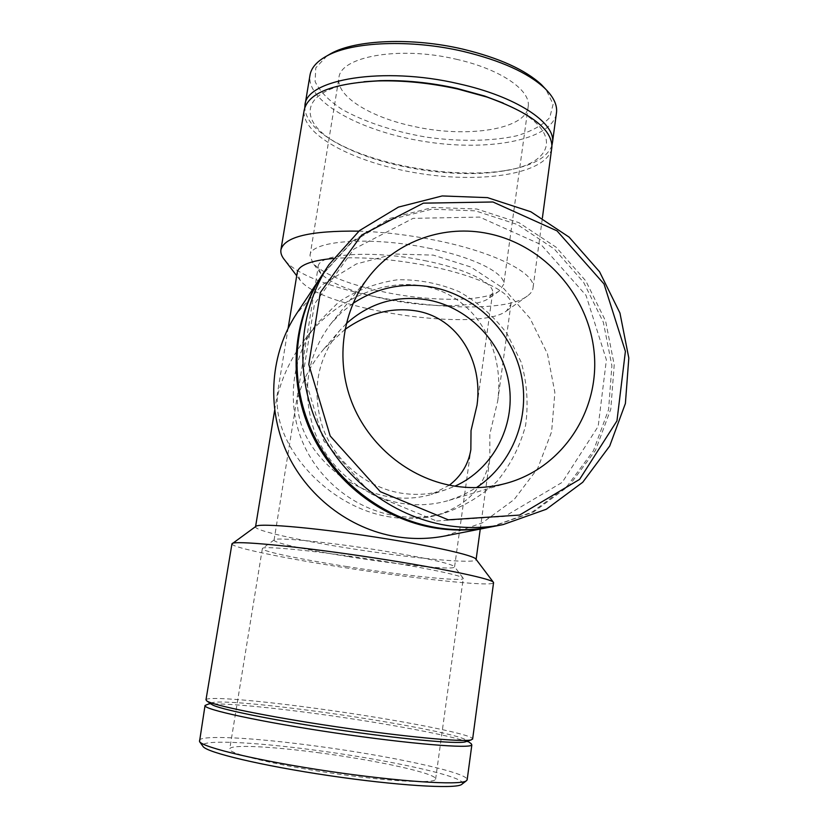 <?xml version="1.0" encoding="UTF-8"?>
<svg xmlns="http://www.w3.org/2000/svg" width="828" height="828" viewBox="0 0 828 828"><rect width="100%" height="100%" fill="white"/><g stroke="black" fill="none" stroke-linecap="round" stroke-linejoin="round"><path stroke-width="0.62" stroke-dasharray="4.14 3.1" d="M346.197 323.758L339.635 330.641C316.793 359.476 311.256 392.068 323.024 428.428C335.485 461.776 366.162 487.257 400.514 493.043C416.153 495.589 431.357 494.44 446.116 489.607L454.976 486.16M449.407 485.167L431.202 494.554C401.352 502.927 371.068 496.79 340.339 476.121C311.732 453.485 297.376 427.983 297.283 399.634C302.158 381.035 311.069 364.082 324.017 348.795L344.955 329.472M199.206 740.47C200.386 734.684 254.124 737.748 314.205 745.811C387.701 755.405 466.754 772.141 467.209 779.531M462.19 784.012C468.638 777.213 388.798 759.731 314.154 750.064C252.054 741.733 197.509 739.228 203.005 746.421M206.41 704.618C215.011 702.123 264.474 706.543 319.049 714.067C387.721 723.393 461.91 737.396 470.915 743.472M317.766 752.621C376.409 760.207 438.364 773.735 435.6 779.231C435.135 783.267 398.92 782.067 350.379 775.722C286.881 767.67 225.796 753.615 229.77 748.843C230.608 744.331 271.232 746.411 317.766 752.621M346.094 566.455C403.205 575.522 464.736 582.032 463.256 578.358L463.007 578.006C460.844 575.388 427.02 568.163 382.112 561.063C322.93 551.593 263.501 545.507 262.507 548.395L262.341 548.685C261.99 551.345 300.73 559.366 346.094 566.455M349.106 556.747C400.628 565.006 455.907 570.523 454.582 566.828L454.324 566.424C449.004 563.019 424.774 557.751 381.646 550.641C328.933 542.123 275.672 536.948 274.265 539.835L274.068 540.166C273.695 542.857 308.254 550.32 349.106 556.747M255.862 526.401L255.541 526.908C255.034 530.644 297.707 540.146 347.377 548.012C409.808 558.103 477.539 564.541 476.11 559.48L476.059 559.314M231.943 543.903C231.54 547.453 282.855 558 341.478 567.149C413.151 578.503 491.615 587 493.54 582.84M205.986 699.815C206.824 695.996 260.054 700.633 319.836 708.923C392.958 718.89 471.888 733.898 472.653 738.855M211.844 704.483L212.33 702.63C220.3 700.322 267.692 704.628 320.188 711.873C387.235 721.002 459.53 734.633 466.185 740.118L466.205 741.557M556.302 114.026C550.682 140.481 487.961 151.565 425.364 141.64C362.716 132.107 306.464 102.444 309.931 75.534M326.977 55.869L315.779 67.865L315.106 81.589C319.629 91.173 328.571 100.405 341.912 109.286C364.392 121.975 394.532 131.776 426.906 137.22C459.436 141.691 491.035 141.329 516.134 135.937C531.431 131.455 542.64 125.318 549.751 117.535L553.114 104.256L545.973 89.476M551.945 145.407C547.277 157.879 531.752 166.252 505.37 170.537C458.588 178.206 388.053 167.784 344.427 146.773C318.915 134.509 305.698 121.457 304.776 107.609M456.3 59.254C500.081 68.983 530.52 89.973 528.254 106.087C526.96 129.603 466.599 138.524 413.058 126.26C370.458 117.276 336.002 96.286 338.9 78.132C339.542 56.687 399.231 45.612 456.3 59.254M428.376 248.11C473.399 257.022 505.318 273.157 503.724 284.273L499.263 290.97C484.659 301.599 433.624 301.889 387.732 292.76C350.14 285.142 325.259 275.382 313.098 263.48L310.014 255.666C309.506 240.731 369.64 235.825 428.376 248.11M424.598 260.603C465.119 268.551 494.078 282.834 492.66 292.646L488.83 298.37C476.028 307.747 429.815 307.902 388.166 299.664C354.074 292.77 331.635 284.076 320.85 273.571L318.19 266.875C317.704 253.71 371.834 249.673 424.598 260.603M390.65 517.045C327.288 507.937 272.609 444.833 277.473 396.105C282.483 376.088 291.466 357.406 304.425 340.06C333.777 300.45 383.354 277.711 424.692 286.374C474.599 295.41 505.018 347.418 497.711 401.073L489.845 433.944L489.845 458.805C484.846 487.03 466.878 505.908 435.921 515.451C421.918 519.104 406.827 519.642 390.65 517.045M333.28 258.45C360.625 256.504 392.11 258.947 427.734 265.757C477.487 275.496 512.563 292.657 510.928 304.228L506.57 310.883C479.07 332.897 323.013 309.848 300.253 280.423L297.221 272.671M358.855 231.136C383.685 231.975 409.239 235.017 435.507 240.275C494.306 252.002 535.085 272.961 533.118 287.223C532.911 290.483 531.017 293.402 527.426 295.958C493.022 322.848 313.201 296.289 284.78 260.137M551.645 148.843C546.221 173.694 483.417 183.537 420.562 173.611C357.655 164.058 300.947 135.626 304.145 110.31M503.227 103.076C565.348 129.51 556.602 163.944 502.047 171.189C457.159 178.548 389.181 168.508 347.325 148.336C295.099 125.111 295.42 88.472 363.947 81.734M491.625 526.836L533.656 511.932L569.146 485.684L595.467 450.442L610.795 409.094L614.21 364.869L605.62 321.067L585.8 280.899L556.199 247.282L518.959 222.68L476.762 208.998L432.692 207.445L390.081 218.364L352.314 241.196L322.527 274.399M353.028 303.369L341.157 312.798L330.755 323.914C306.515 356.423 301.226 392.627 314.878 432.526C329.213 469.165 363.254 496.935 401.166 503.279C417.478 505.918 433.417 504.956 448.962 500.381L463.194 494.989L476.442 487.609M395.059 515.73C411.444 518.359 427.517 517.624 443.27 513.515C463.721 506.684 481.689 495.92 497.173 481.223C510.648 464.715 520.129 446.106 525.594 425.416C528.523 404.178 527.074 383.167 521.267 362.364L507.026 333.663C493.954 316.42 478.066 302.458 459.364 291.777C439.564 283.404 418.989 279.398 397.647 279.771C376.523 282.793 356.992 290.111 339.045 301.754L316.441 324.172C292.16 356.288 286.281 401.901 302.106 440.858C318.024 479.764 354.55 509.013 395.059 515.73M445.154 535.944L482.496 522.747L514.136 499.543L537.724 468.369L551.603 431.761L554.884 392.586L547.474 353.804L530.003 318.273L503.797 288.599L470.749 266.989L433.282 255.117L394.149 254.02L356.33 263.966L322.837 284.397L296.424 313.895M490.714 527.012L532.352 511.983L567.47 485.767L593.469 450.68L608.58 409.591L611.892 365.686L603.333 322.216L583.636 282.348L554.263 248.959L517.324 224.502L475.458 210.85L431.709 209.194L389.367 219.886L351.765 242.376L322.02 275.165M436.553 520.988L504.749 516.434L562.253 482.331L598.178 426.368L606.396 359.849L586.017 295.337L541.057 244.622L479.681 217.081L413.068 218.354L353.96 249.042L314.464 304.031L303.39 372.755L323.779 440.993L371.606 494.15L436.553 520.988M446.116 489.607L431.202 494.554M324.017 348.795L339.635 330.641M435.6 779.231L463.256 578.358M262.341 548.685L229.77 748.843M463.007 578.006L454.324 566.424M274.265 539.835L262.507 548.395M212.33 702.63L210.219 703.345M466.185 740.118L467.572 741.101M304.952 105.425L305.056 104.835M528.254 106.087L503.724 284.273M310.014 255.666L338.9 78.132M499.263 290.97L488.83 298.37M320.85 273.571L313.098 263.48M492.66 292.646L477.021 405.223M454.582 566.828L470.842 449.707M274.068 540.166L318.19 266.875M480.261 529.061L489.845 458.805M497.711 401.073L510.928 304.228M274.648 410.357L288.092 328.343M506.57 310.883L527.426 295.958M300.253 280.423L296.714 275.776M533.118 287.223L542.392 217.919M502.047 171.189L505.37 170.537M347.325 148.336L344.427 146.773M508.734 482.61L448.962 500.381M330.755 323.914L369.94 275.403M435.921 515.451L443.27 513.515M304.425 340.06L316.441 324.172"/><path stroke-width="1.24" d="M454.976 486.16C492.95 469.093 515.316 426.379 509.179 384.979C503.155 343.548 469.662 308.037 428.842 300.098C397.45 294.716 369.899 302.603 346.197 323.758M344.955 329.472C368.398 312.994 392.451 306.857 417.126 311.069C457.956 318.294 483.19 360.842 477.021 405.223L471.029 430.591L470.842 449.707C468.451 464.135 461.299 475.955 449.407 485.167M467.209 779.531L466.174 780.959C459.395 785.482 399.179 781.673 329.575 771.375C259.951 761.118 202.881 747.601 199.517 741.577L205.023 705.58M199.517 741.577L203.005 746.421C206.441 752.466 261.741 765.703 329.006 775.619C396.26 785.575 454.634 789.115 461.444 784.592L462.19 784.012M470.915 743.472L471.846 744.869C471.298 748.947 409.612 743.958 335.35 732.966C261.068 722.026 202.467 709.254 205.033 705.477L210.219 703.345M476.059 559.314L475.717 558.869C472.695 555.277 436.066 546.822 387.411 538.997C322.992 528.471 258.057 522.551 255.862 526.401L231.943 543.903L205.986 699.815L206.721 700.871C212.31 705.27 268.707 716.8 336.282 726.767C403.847 736.754 462.748 742.25 471.132 739.921L472.653 738.855M493.54 582.84L493.25 582.084C489.845 578.151 431.533 566.311 361.96 556.054C292.377 545.766 234.8 540.487 232.182 543.53M466.205 741.557L465.201 741.898C456.89 744.206 400.452 739.021 335.971 729.489C271.47 719.977 217.443 708.851 211.844 704.483L206.721 700.871M305.056 104.835L309.931 75.534C311.059 67.999 316.731 61.448 326.967 55.88C352.428 41.617 410.936 39.123 463.287 51.429C500.681 60.465 527.746 72.657 544.462 87.996C553.125 96.348 557.161 104.338 556.582 111.956L556.302 114.026M545.973 89.476L541.367 84.58C525.138 69.687 498.953 57.867 462.831 49.131C412.272 37.229 355.75 39.661 330.993 53.52L326.977 55.869L330.993 53.52M304.776 107.609L304.952 105.425C305.418 79.364 383.198 66.043 458.526 83.742C515.979 96.369 555.215 122.513 552.555 141.992L551.945 145.407M288.092 328.343L297.221 272.671C298.442 265.333 310.459 260.582 333.28 258.45M296.714 275.776L284.78 260.137C281.768 256.597 280.475 253.213 280.889 249.973C284.097 236.86 310.086 230.577 358.855 231.136M280.961 249.538L304.145 110.31C307.809 93.202 332.359 83.411 377.796 80.937C403.588 80.285 430.239 82.986 457.749 89.02L486.967 97.052C530.417 112.66 552.059 129.272 551.903 146.887L551.645 148.843M363.947 81.734L380.425 80.658C405.078 80.037 430.529 82.603 456.777 88.379L484.68 96.048L503.227 103.076M446.323 525.366C465.522 528.471 484.452 528.212 503.124 524.59L546.314 509.251L582.736 482.269L609.708 446.023L625.388 403.505L628.814 358.038L619.944 313.015L599.524 271.708L569.095 237.108L530.831 211.761L487.485 197.633L442.204 195.946L398.423 207.103L359.6 230.515L328.985 264.618C299.043 309.993 294.137 372.196 317.548 424.785C341.105 477.29 391.406 516.279 446.323 525.366M448.3 519.829L380.3 491.687L330.186 435.963L308.782 364.465L320.343 292.532L361.629 235.09L423.387 203.15L492.95 201.991L557.037 230.888L604.016 283.952L625.399 351.372L616.963 420.883L579.59 479.391L519.58 515.068L448.3 519.829M328.985 264.618L322.527 274.399C293.391 318.542 288.599 378.976 311.307 430.011C334.16 480.985 382.991 518.814 436.377 527.612C455.038 530.634 473.461 530.365 491.625 526.836L503.124 524.59M453.071 485.85C472.126 488.996 490.683 487.92 508.734 482.61C563.661 466.309 599.565 410.139 594.214 353.059C589.132 295.927 544.265 245.036 488.499 233.631C444.978 224.388 397.875 240.41 369.94 275.403C342.471 309.424 335.029 359.342 351.879 402.46C368.812 445.536 408.804 478.294 453.071 485.85M476.442 487.609C512.822 463.618 530.665 417.022 521.081 374.111C511.507 331.179 475.645 295.751 432.816 287.295C404.012 282.027 377.423 287.388 353.028 303.369M322.02 275.165L296.424 313.895C270.601 353.049 266.285 406.269 286.177 451.094C306.194 495.858 349.116 529.009 396.27 536.689C412.758 539.318 429.059 539.069 445.154 535.944L490.714 527.012M321.512 275.931C292.512 319.887 287.73 380.031 310.324 430.839C333.073 481.565 381.677 519.208 434.814 527.974C453.392 530.965 471.732 530.707 489.814 527.198M461.444 784.592L466.174 780.959M471.846 744.869L467.137 780.028M475.717 558.869L493.25 582.084M493.581 582.539L472.612 739.187M465.201 741.898L471.132 739.921M467.572 741.101L471.267 743.73M541.367 84.58L544.462 87.996M552.555 141.992L556.582 111.956M476.121 559.397L480.261 529.061M255.583 526.598L274.648 410.357M542.392 217.919L551.903 146.887M380.425 80.658L377.796 80.937M484.68 96.048L486.967 97.052"/></g></svg>

